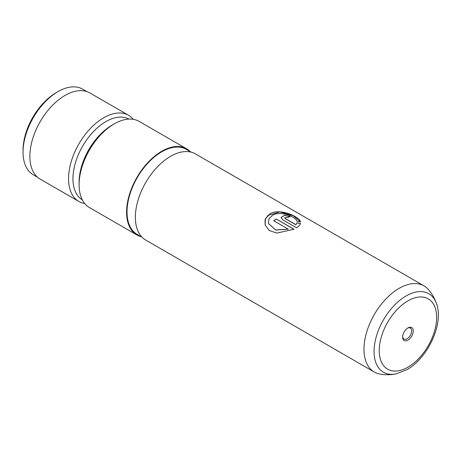 <?xml version="1.0" encoding="UTF-8"?>
<svg xmlns="http://www.w3.org/2000/svg" width="461" height="461" viewBox="0 0 461 461"><rect width="100%" height="100%" fill="white"/><g stroke="black" fill="none" stroke-linecap="round" stroke-linejoin="round"><path stroke-width="0.69" d="M407.945 327.904L407.945 327.904A7.491 4.328 120 0 0 402.649 337.083A7.491 4.328 120 0 0 407.945 340.137A7.491 4.328 120 0 0 413.24 330.963A7.491 4.328 120 0 0 407.945 327.904M402.666 336.582A6.345 3.659 120 0 0 403.963 339.042A6.345 3.659 120 0 0 407.132 338.731A6.345 3.659 120 0 0 411.275 333.142A6.345 3.659 120 0 0 410.302 328.059A6.345 3.659 120 0 0 407.524 328.169M23.05 152.165L23.05 150.13A46.941 27.101 -60 0 1 56.242 92.644L58 91.624A49.425 28.536 120 0 0 23.05 152.165A49.425 28.536 120 0 0 33.284 174.788L37.543 177.249M436.544 303.782C434.758 298.561 432.078 293.841 428.5 289.623A49.736 28.715 120 0 0 424.022 285.872A49.736 28.715 120 0 0 399.151 288.332A49.736 28.715 120 0 0 366.656 332.162A49.736 28.715 120 0 0 374.286 372.021A49.736 28.715 120 0 0 379.772 374.027C385.217 375.012 390.646 374.972 396.057 373.911A45.328 26.173 -60 0 1 374.465 345.352A45.328 26.173 -60 0 1 406.112 295.95A45.328 26.173 -60 0 1 436.544 303.782C443.989 323.68 427.831 358.151 406.786 369.739L396.057 373.911M288.286 229.105L275.73 229.987L268.452 223.51L268.976 218.889L272.543 215.235C280.357 210.573 295.835 216.543 296.896 221.217L300.468 221.776C299.35 216.543 279.896 207.928 269.99 213.766L265.403 218.779L265.161 225.135L269.368 230.563L276.859 233.076L294.06 229.278L276.266 219.01A49.736 28.715 -60 0 0 273.725 220.698L288.298 229.198L275.747 230.068L268.463 223.55M374.286 372.021L145.676 240.037A49.736 28.715 -60 0 1 138.052 200.178A49.736 28.715 -60 0 1 170.547 156.348A49.736 28.715 -60 0 1 195.412 153.888L424.022 285.872M142.069 237.236L137.194 234.419A49.114 28.357 -60 0 1 129.668 195.061A49.114 28.357 -60 0 1 161.753 151.778A49.114 28.357 -60 0 1 186.313 149.347L191.182 152.159M141.112 236.683A49.736 28.715 -60 0 1 136.882 234.96L89.405 207.548A49.736 28.715 -60 0 1 79.102 184.775L79.102 182.239A46.63 26.922 -60 0 1 112.075 125.133A46.63 26.922 -60 0 1 112.075 125.127L114.27 123.859A49.736 28.715 -60 0 1 139.141 121.399L186.624 148.811A49.736 28.715 -60 0 1 190.232 151.611M79.102 184.775A49.736 28.715 -60 0 1 114.27 123.859L112.075 125.133M82.3 199.849A46.63 26.922 -60 0 1 75.541 162.387A46.63 26.922 -60 0 1 105.921 121.577A46.63 26.922 -60 0 1 128.924 119.094M84.697 203.52A49.736 28.715 -60 0 1 78.854 201.457A49.736 28.715 -60 0 1 71.23 161.598A49.736 28.715 -60 0 1 103.719 117.768A49.736 28.715 -60 0 1 128.59 115.308A49.736 28.715 -60 0 1 133.298 119.33M136.882 234.96A49.736 28.715 -60 0 1 129.259 195.101A49.736 28.715 -60 0 1 161.753 151.271A49.736 28.715 -60 0 1 186.624 148.811M78.854 201.457L40.165 179.122A49.736 28.715 -60 0 1 32.541 139.262A49.736 28.715 -60 0 1 65.036 95.433A49.736 28.715 -60 0 1 89.901 92.972L128.59 115.308M295.927 224.668L285.192 218.474L284.662 217.736L287.716 217.431A49.736 28.715 -60 0 1 290.205 216.618L284.443 215.316L281.06 217.5L282.645 219.736L296.613 227.797C298.884 226.305 300.192 224.807 300.526 223.303L296.93 222.865L295.916 224.778L285.18 218.577L284.662 217.788M86.973 91.635L82.715 89.18A49.425 28.536 120 0 0 58 91.624L56.242 92.644M300.509 223.418L296.919 222.974L295.916 224.778M290.055 216.664L284.408 215.425L281.06 217.552M300.405 221.764L293.259 215.708L279.723 211.933L267.806 215.46L265.035 220.012L265.173 225.164M293.974 229.324L276.266 219.01M273.805 220.744A49.615 28.645 -60 0 1 276.272 219.108M407.945 300.866A40.608 23.442 120 0 0 379.23 350.602A40.608 23.442 120 0 0 407.945 367.175A40.608 23.442 120 0 0 436.659 317.445A40.608 23.442 120 0 0 407.945 300.866"/></g></svg>
